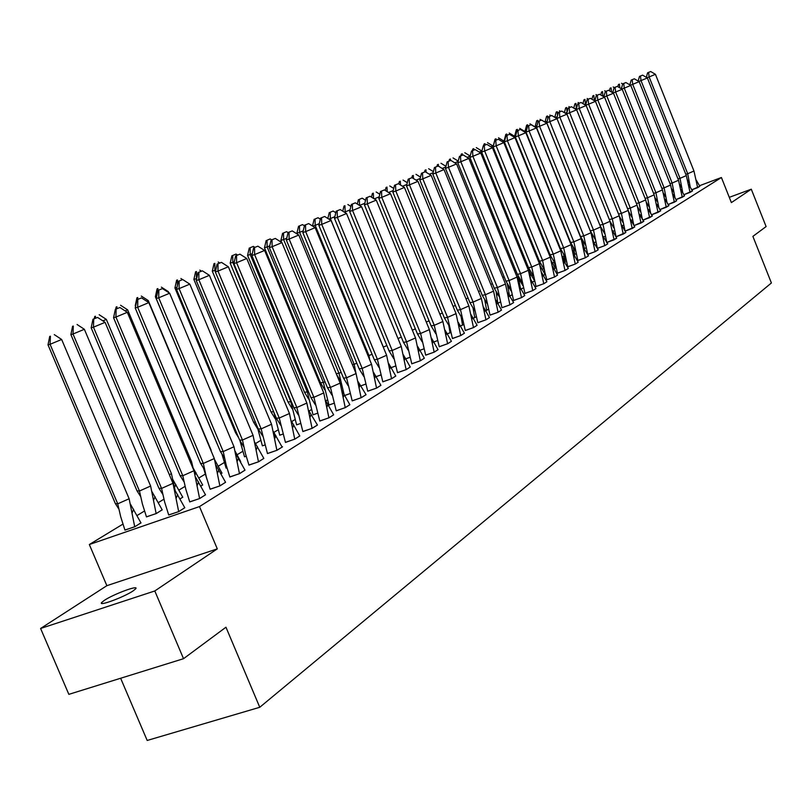 <?xml version="1.0" encoding="UTF-8"?>
<svg xmlns="http://www.w3.org/2000/svg" width="812" height="812" viewBox="0 0 812 812"><rect width="100%" height="100%" fill="white"/><g stroke="black" fill="none" stroke-linecap="round" stroke-linejoin="round"><path stroke-width="1.22" d="M133.209 590.842C124.226 597.043 97.866 606.797 101.652 602.534L104.291 600.393C113.416 594.181 139.299 584.599 135.726 588.761L133.209 590.842M699.508 185.725L721.411 177.513L731.379 202.604L751.283 189.196L766.112 226.568L752.886 236.373L771.4 282.972L259.759 707.282L225.959 627.219L183.532 658.694L68.847 694.351L40.6 628.478L154.798 590.963L217.291 548.871L199.488 506.587L89.33 544.527L122.876 524.146M183.532 658.694L154.798 590.963M751.283 189.196L729.288 197.336M217.291 548.871L106.859 585.685L40.6 628.478M106.859 585.685L89.33 544.527M137.167 515.458L144.465 511.032M158.452 502.537L163.922 499.207M179.056 490.012L185.085 486.358M199.011 477.892L205.243 474.106M218.367 466.129L224.264 462.546M237.134 454.73L242.727 451.33M255.333 443.677L260.652 440.449M273.614 432.573L278.049 429.873M291.508 421.692L294.949 419.611M308.885 411.146L311.372 409.634M325.744 400.895L327.337 399.93M342.126 390.948L342.877 390.491M520.989 282.282L521.72 281.835M531.758 275.735L532.814 275.095M542.294 269.34L543.654 268.518M552.586 263.088L554.058 262.195M562.655 256.978L564.025 256.135M572.724 250.857L573.769 250.218M582.783 244.747L583.31 244.422M120.633 678.243L147.185 740.463L259.759 707.282M721.411 177.513L199.488 506.587M673.655 195.408L674.356 195.144M124.916 530.033L134.833 526.744L140.943 522.837M168.683 514.93L178.813 511.58L184.76 507.703M146.454 516.828L156.259 513.57L162.167 509.784M189.724 501.846L199.732 498.517L205.487 494.772M180.162 498.872L182.72 497.147M210.085 489.179L219.991 485.87L225.553 482.257M200.95 486.083L202.635 484.906M229.806 476.918L239.601 473.629L244.991 470.128M221.077 473.711L221.94 473.041M248.919 465.032L258.602 461.774L263.819 458.374M226.081 468.027L226.944 467.844M267.442 453.512L277.024 450.274L282.576 446.803L282.068 446.986L273.38 431.558M244.493 456.74L246.178 456.273M285.408 442.337L294.888 439.119L299.78 435.932M262.377 445.788L264.813 445.037L262.398 445.849L257.12 426.239M302.846 431.487L312.224 428.3L317.451 425.041L308.793 410.72M279.734 435.141L282.88 434.146M319.766 420.961L329.043 417.794L333.641 414.8M296.603 424.808L300.42 423.57M336.209 410.74L345.384 407.604L349.84 404.691M312.996 414.77L317.431 413.298M352.175 400.813L361.259 397.687L366.05 394.703L358.112 381.63M328.931 404.995L333.955 403.31M367.694 391.161L376.687 388.065L380.889 385.314M344.836 395.464L350.013 393.607M382.787 381.772L391.688 378.697L395.769 376.027M359.137 386.492L359.706 386.289M365.603 384.137L360.711 385.893L365.613 384.167M397.474 372.637L406.274 369.592L410.243 366.994M374.626 377.204L375.144 377.022M376.169 376.646L380.777 374.992M411.765 363.756L420.474 360.731L424.331 358.204M391.191 367.623L395.535 366.06M425.671 355.108L434.298 352.103L438.044 349.647M405.797 358.843L409.887 357.371M439.211 346.683L447.747 343.699L451.401 341.314M423.854 348.866L419.997 350.266L423.864 348.896M452.406 338.472L460.861 335.518L464.413 333.194M433.852 341.964L437.465 340.634M465.266 330.474L473.64 327.54L477.091 325.277M448.792 325.389L450.071 332.818L447.31 333.823L450.69 332.504M477.801 322.679L486.083 319.766L489.453 317.563M460.445 325.937L463.581 324.577M490.022 315.076L498.233 312.194L501.511 310.042M473.234 318.223L476.147 316.853M501.948 307.667L510.068 304.794L513.661 302.561L507.723 292.929M484.723 299.719L486.662 310.346L485.677 310.681L488.398 309.311M513.58 300.43L521.629 297.588L524.745 295.538M497.847 303.363L500.354 301.962M524.928 293.376L532.905 290.544L535.94 288.554M509.703 296.207L512.007 294.797M536.011 286.474L543.918 283.672L546.872 281.723M521.213 289.133L523.395 287.793M546.841 279.744L554.667 276.963L557.56 275.065M532.449 282.221L534.499 280.962M531.393 282.82L528.45 267.493M557.408 273.167L565.162 270.406L568.349 268.417L563.081 259.931M543.421 275.481L545.085 274.456M567.74 266.742L575.424 264.002L578.185 262.185M554.139 268.894L555.317 268.072M544.953 272.609L546.852 279.795L554.515 276.993L557.57 275.085L552.525 266.234M577.839 260.459L585.452 257.739L588.497 255.841L583.463 247.761M562.229 256.257L565.365 261.921L564.584 262.408L565.385 261.971M587.715 254.318L595.257 251.618L598.231 249.761L593.308 241.874M565.152 260.226L565.974 260.002L565.162 260.276L563.518 254.044M597.368 248.32L604.849 245.64L607.752 243.823L602.94 236.109M574.876 254.268L576.124 253.882M606.686 242.575L616.724 238.129M584.396 248.431L586.041 247.904M616.014 236.789L625.839 232.445M593.521 242.869L595.744 242.047L593.734 242.768L591.309 232.719M628.255 210.409L621.403 213.394L579.23 108.412L586.162 105.54L628.255 210.409L632.223 228.487L625.138 231.115L634.761 226.873M603.143 237.094L605.234 236.312L603.143 237.074M637.085 205.121L630.305 208.065L588.619 104.19L595.47 101.348L637.085 205.121L641.003 223.006L634.081 225.584L643.825 221.3L639.409 214.266M614.501 230.689L612.552 231.42L614.511 230.709M642.83 220.174L652.371 215.972L648.047 209.09M623.586 225.208L621.769 225.888L623.596 225.228M654.178 194.87L647.56 197.742L606.808 95.999L613.496 93.228L654.178 194.87L658.035 212.379L651.386 214.855L660.735 210.744L656.502 204.015M630.782 220.488L632.477 219.849L630.772 220.468M659.78 209.669L668.936 205.629L664.784 199.052M639.602 215.18L641.175 214.591L639.592 215.16M668.002 204.583L676.66 200.737M648.23 209.983L649.702 209.435M678.527 180.274L672.143 183.045L632.71 84.326L639.166 81.657L678.527 180.274L682.283 197.245L676.041 199.579L684.526 195.814M656.685 204.898L658.045 204.38L656.685 204.878M683.927 194.707L692.555 190.891L688.647 184.72M666.216 199.417L664.967 199.894L666.216 199.437M693.966 171.027L687.713 173.727L649.123 76.937L655.436 74.328L693.966 171.027L697.65 187.653L691.651 189.896L699.812 186.283M172.997 483.323L161.578 488.418L93.471 327.175L105.083 322.334L172.997 483.323L178.681 511.57L184.791 507.754L174.55 489.534M162.786 494.335L158.939 488.266L91.167 327.825L92.954 319.268L97.592 317.431L92.954 319.268M158.939 488.266L161.578 488.418L164.633 501.978L168.713 515.001L178.701 511.621M105.083 322.334L97.592 317.431M93.725 319.045L93.471 327.175L91.167 327.825M129.128 498.751L117.74 503.826L50.08 344.298L48.009 344.856L49.725 336.412L50.415 336.219L50.08 344.298L61.651 339.477L129.128 498.751L134.711 526.734L124.936 530.104L120.694 516.706L117.74 503.826L115.355 503.592L118.826 509.022M130.499 504.242L140.994 522.958M48.009 344.856L115.355 503.592M140.963 522.887L134.731 526.775M50.415 336.219L49.725 336.412M61.651 339.477L54.272 334.615M193.997 470.737L182.791 475.73L115.933 317.056L127.311 312.315L193.997 470.737L199.6 498.507L205.517 494.823L195.611 477.202M184.05 481.902L180.102 475.639L113.558 317.756L115.345 309.321L119.932 307.504L115.345 309.321M180.102 475.639L182.791 475.73L185.816 489.25L189.744 501.917L199.62 498.558M127.311 312.315L119.932 307.504M116.136 309.078L115.933 317.056L113.558 317.756M214.317 458.547L203.325 463.439L137.664 307.271L148.829 302.622L214.317 458.547L219.859 485.87L225.574 482.298L215.992 465.256M204.634 469.864L200.584 463.419L135.218 308.002L137.005 299.699L141.542 297.892L137.005 299.699M200.584 463.419L203.325 463.439L206.319 476.928L210.115 489.25L219.869 485.911M148.829 302.622L141.542 297.892M137.827 299.435L137.664 307.271L135.218 308.002M233.998 446.752L223.219 451.553L158.705 297.801L169.657 293.233L233.998 446.752L239.469 473.629L245.011 470.168L235.734 453.685M224.559 458.201L220.417 451.573L156.198 298.552L157.985 290.371L162.471 288.595L157.985 290.371M239.469 473.629L229.857 477.03M220.417 451.573L223.219 451.553L226.172 464.992L229.837 476.989M169.657 293.233L162.471 288.595M158.827 290.107L158.705 297.801L156.198 298.552M253.06 435.323L242.483 440.023L179.087 288.615L189.835 284.139L253.06 435.323L258.47 461.764L263.839 458.415L254.846 442.459M243.854 446.894L239.641 440.104L176.529 289.407L178.315 281.338L182.741 279.582L178.315 281.338M239.641 440.104L242.483 440.023L245.407 453.421L248.939 465.103L258.48 461.815M189.835 284.139L182.741 279.582M179.168 281.064L179.087 288.615L176.529 289.407M271.543 424.24L261.159 428.858L198.849 279.724L209.394 275.329L271.543 424.24L276.882 450.274L282.119 447.087M262.57 435.922L258.267 428.99L196.23 280.546L198.006 272.588L202.391 270.843L198.006 272.588M258.267 428.99L261.159 428.858L267.473 453.573L276.902 450.315M209.394 275.329L202.391 270.843M198.879 272.304L198.849 279.724L196.23 280.546M150.626 486.043L139.461 491.006L73.019 334.006L70.877 334.605L72.593 326.282L73.303 326.069L73.019 334.006L84.367 329.286L150.626 486.043L156.137 513.56L146.475 516.899L142.374 503.866L139.461 491.006L137.005 490.844L140.588 496.487M152.057 491.798L162.217 509.906M70.877 334.605L137.005 490.844M162.187 509.834L156.158 513.6M73.303 326.069L72.593 326.282M84.367 329.286L77.079 324.506M175.138 490.458L171.444 473.731L169.343 474.665M172.936 479.74L182.771 497.259M171.444 473.731L106.352 319.41L102.85 320.872M180.122 498.801L182.751 497.198M94.253 318.73L94.73 316.477L95.461 316.254L95.4 318.253M95.461 316.254L94.73 316.477M106.352 319.41L99.176 314.721M193.5 469.559L191.602 461.815L190.455 462.322M193.165 468.057L202.685 485.018M191.602 461.815L127.646 309.849L125.139 310.894M200.919 486.023L202.665 484.947M115.7 309.169L116.167 306.987L116.928 306.743L116.877 308.682M116.928 306.743L116.167 306.987M127.646 309.849L120.562 305.241M206.979 479.354L203.558 468.209M211.668 452.254L210.876 450.376M214.622 459.704L221.991 473.142M135.736 305.596L135.543 306.5M211.14 450.254L148.281 300.582L146.708 301.242M221.037 473.65L221.96 473.081M135.228 305.759L136.944 297.781L137.725 297.537L137.685 299.415M137.725 297.537L136.944 297.781M148.281 300.582L141.298 296.055M226.934 467.803L226.101 468.098L221.97 454.141M235.155 451.269L240.707 461.632M156.686 296.319L155.376 296.725L217.058 443.707M168.723 292.635L168.297 291.609L167.587 291.894M155.376 296.725L157.092 288.859L157.893 288.605L157.853 290.97M157.893 288.605L157.092 288.859M168.297 291.609L161.395 287.143M289.468 413.501L279.267 418.018L218.002 271.096L228.355 266.783L289.468 413.501L294.746 439.119L299.801 435.973L291.356 420.992M280.708 425.265L276.344 418.2L215.332 271.939L217.108 264.093L221.453 262.367L217.108 264.093M294.746 439.119L285.448 442.438M276.344 418.2L279.267 418.018L285.438 442.398M228.355 266.783L221.453 262.367M218.002 263.798L218.002 271.096L215.332 271.939M236.566 432.755L235.581 432.796L238.708 437.871M246.158 456.232L244.524 456.811L239.905 440.561M176.996 287.306L174.925 287.955L235.581 432.796M174.925 287.955L176.63 280.201L177.452 279.937L177.392 285.489M177.452 279.937L176.63 280.201M182.619 279.622L180.893 278.506M306.865 403.067L296.847 407.512L236.586 262.723L246.757 258.49L306.865 403.067L312.072 428.31L317.005 425.315M298.308 414.932L293.883 407.736L233.876 263.595L235.642 255.861L239.936 254.156L235.642 255.861M293.883 407.736L296.847 407.512L302.866 431.558L312.092 428.35M246.757 258.49L239.936 254.156M236.546 255.557L236.586 262.723L233.876 263.595M255.394 422.108L253.567 422.21L257.678 428.848M274.131 434.988L275.309 437.242M196.677 278.536L196.565 279.064M193.885 279.45L195.59 271.807L196.433 271.523L196.392 278.658L193.885 279.45L253.567 422.21M196.433 271.523L195.59 271.807M201.427 271.167L199.813 270.122M323.755 392.947L313.899 397.312L254.613 254.603L264.61 250.451L323.755 392.947L328.901 417.804L333.661 414.83L325.713 400.752M315.391 404.883L310.905 397.575L251.872 255.496L253.638 247.863L257.881 246.178L253.638 247.863M328.901 417.804L319.806 421.073M310.905 397.575L313.899 397.312L319.796 421.032M264.61 250.451L257.881 246.178M254.552 247.558L254.613 254.603L251.872 255.496M273.654 411.745L271.025 411.928L275.197 418.698M282.87 434.105L279.754 435.212L273.938 412.445M215.779 269.99L214.855 270.376L215.393 271.685M212.308 271.198L214.003 263.646L214.855 263.362L214.855 270.376L212.308 271.198L271.025 411.928M214.855 263.362L214.003 263.646M219.758 262.997L218.174 261.992M340.147 383.122L330.464 387.405L272.121 246.716L281.947 242.636L340.147 383.122L345.232 407.614L349.86 404.721L342.146 391.059M331.976 395.119L327.449 387.7L269.34 247.64L271.106 240.098L275.298 238.434L271.106 240.098M345.232 407.614L336.239 410.842L330.464 387.405L327.449 387.7M281.947 242.636L275.298 238.434M272.03 239.784L272.121 246.716L269.34 247.64M300.41 423.529L296.624 424.869L290.808 401.707L287.986 401.95L292.218 408.832M291.285 401.493L290.808 401.707L232.78 262.337L230.192 263.179L287.986 401.95M234.313 261.697L232.78 262.337L232.76 255.435L236.018 254.085L232.76 255.435M230.192 263.179L231.887 255.729M237.561 255.069L236.018 254.085M356.082 373.571L346.562 377.773L289.133 239.063L298.786 235.044L356.082 373.571L361.107 397.707L365.633 394.957M348.084 385.629L343.517 378.118L286.321 239.997L288.077 232.557L292.229 230.902L288.077 232.557M343.517 378.118L346.562 377.773L352.195 400.874L361.127 397.738M298.786 235.044L292.229 230.902M289.011 232.242L289.133 239.063L286.321 239.997M317.421 413.257L313.016 414.83L307.322 391.963L304.47 392.237L308.753 399.23M308.387 391.496L307.322 391.963L250.197 254.521L247.569 255.384L304.47 392.237M252.299 253.648L250.197 254.521L250.147 247.731L253.354 246.401L250.147 247.731M247.569 255.384L249.264 248.025M254.856 247.355L253.354 246.401M371.561 364.283L362.203 368.425L305.667 231.613L315.157 227.664L371.561 364.283L376.535 388.075L380.909 385.345L373.621 372.464M363.746 376.403L359.127 368.79L302.815 232.567L304.561 225.228L308.682 223.594L304.561 225.228M359.127 368.79L362.203 368.425L367.724 391.222L376.545 388.106M315.157 227.664L308.682 223.594M305.515 224.904L305.667 231.613L302.815 232.567M333.945 403.28L328.951 405.056L323.379 382.493L320.496 382.797L324.82 389.892M324.983 381.782L323.379 382.493L267.128 246.919L264.468 247.802L320.496 382.797M269.767 245.823L267.128 246.919L267.046 240.24L270.203 238.931L267.046 240.24M264.468 247.802L266.163 240.545M271.675 239.865L270.203 238.931M386.624 355.26L377.407 359.32L321.735 224.376L331.073 220.499L386.624 355.26L391.536 378.717L395.789 376.057L388.715 363.553M378.971 367.42L374.322 359.726L318.862 225.35L320.598 218.103L324.668 216.479L320.598 218.103M374.322 359.726L377.407 359.32L382.817 381.833L391.546 378.747M331.073 220.499L324.668 216.479M321.562 217.768L321.735 224.376L318.862 225.35M344.156 394.703L338.99 373.276L336.209 373.611M336.564 374.454L340.451 380.808M341.121 372.332L338.99 373.276L283.601 239.54L280.901 240.433L281.764 242.524M344.816 395.434L350.002 393.576M286.737 238.231L283.601 239.54L283.489 232.963L286.595 231.674L283.489 232.963M280.901 240.433L282.586 233.267M288.067 232.608L286.595 231.674M401.27 346.48L392.206 350.479L337.356 217.342L346.551 213.526L401.27 346.48L406.122 369.602L410.263 367.024L403.381 354.864M393.769 358.681L389.09 350.916L334.463 218.326L336.198 211.181L340.218 209.567L336.198 211.181M389.09 350.916L392.206 350.479L397.494 372.698L406.142 369.643M346.551 213.526L340.218 209.567M337.163 210.836L337.356 217.342L334.463 218.326M355.94 373.236L354.184 364.314L352.347 364.547M354.966 370.881L355.666 371.967M359.726 386.248L358.234 382.178M356.803 363.157L354.184 364.314L299.618 232.354L296.887 233.267L297.212 234.049M303.231 230.852L299.618 232.354L299.476 225.878L302.531 224.609L299.476 225.878M296.887 233.267L298.572 226.193M304.429 225.807L302.531 224.609M415.521 337.944L406.599 341.862L352.56 210.491L361.604 206.735L415.521 337.944L420.322 360.741L424.351 358.234L417.652 346.409M408.172 350.175L403.473 342.329L349.647 211.496L351.373 204.431L355.351 202.838L351.373 204.431M403.473 342.329L406.599 341.862L411.785 363.817L420.332 360.772M361.604 206.735L355.351 202.838M352.347 204.086L352.56 210.491L349.647 211.496M369.754 359.909L368.963 355.585L368.029 355.717M372.048 354.235L368.963 355.585L315.198 225.36L312.782 226.172M374.616 377.174L375.154 376.981M376.159 376.626L380.777 374.961M319.258 223.665L315.198 225.36L315.046 218.986L318.05 217.738L315.046 218.986M312.518 226.01L314.122 219.301M320.344 219.179L318.05 217.738M429.386 329.621L420.606 333.488L367.359 203.832L376.26 200.128L429.386 329.621L434.146 352.124L438.064 349.678L431.548 338.178M422.199 341.882L417.469 333.986L364.415 204.847L366.141 197.864L370.089 196.291L366.141 197.864M417.469 333.986L420.606 333.488L425.691 355.169L434.156 352.154M376.26 200.128L370.089 196.291M367.125 197.519L367.359 203.832L364.415 204.847M386.877 345.547L383.355 347.1L330.372 218.55L328.819 219.088M391.171 367.603L395.525 366.029M334.859 216.682L330.372 218.55L330.19 212.267L333.153 211.039L330.19 212.267M327.845 218.479L329.266 212.592M335.823 212.714L333.153 211.039M442.895 321.522L434.247 325.328L381.772 197.336L390.531 193.703L442.895 321.522L447.605 343.72L451.421 341.334L445.077 330.159M435.851 333.813L431.101 325.845L378.808 198.372L380.523 191.48L384.431 189.917L380.523 191.48M447.605 343.72L439.241 346.765M431.101 325.845L434.247 325.328L439.231 346.744M390.531 193.703L384.431 189.917M381.508 191.124L381.772 197.336L378.808 198.372M401.311 337.092L398.002 338.553M405.787 358.813L409.877 357.341M350.033 209.892L345.151 211.922L345.557 212.906M342.776 211.161L344.014 206.065L344.948 205.73L345.151 211.922L344.4 212.176M344.948 205.73L344.014 206.065M350.885 206.41L347.861 204.522M456.06 313.635L447.544 317.38L395.809 191.023L404.437 187.44L456.06 313.635L460.708 335.539L464.423 333.214L458.262 322.334M449.148 325.937L444.377 317.918L392.825 192.058L394.53 185.248L398.398 183.705L394.53 185.248M460.708 335.539L452.436 338.563L447.544 317.38L444.377 317.918M404.437 187.44L398.398 183.705M395.525 184.892L395.809 191.023L392.825 192.058M415.368 328.86L412.334 330.19M364.811 203.274L359.554 205.456L359.33 199.366L362.193 198.179L359.33 199.366M357.31 204.066L358.386 199.701M365.552 200.27L362.193 198.179M468.879 305.951L460.495 309.636L409.481 184.862L417.977 181.33L468.879 305.951L473.487 327.561L477.111 325.297L471.102 314.711M462.099 318.263L457.318 310.194L406.487 185.907L408.182 179.188L412.009 177.655L408.182 179.188M457.318 310.194L460.495 309.636L465.286 330.535L473.497 327.591M417.977 181.33L412.009 177.655M409.177 178.823L409.481 184.862L406.487 185.907M429.051 320.852L426.29 322.059M433.831 341.933L437.272 340.715M379.194 196.839L374.261 198.889M371.48 197.164L372.393 193.5L373.337 193.154L373.55 198.443M373.337 193.154L372.393 193.5M379.833 194.261L376.159 191.987M481.384 298.451L473.112 302.084L422.808 178.863L431.172 175.382L481.384 298.451L485.931 319.796L489.474 317.583L483.617 307.271M474.736 310.783L469.935 302.673L419.794 179.919L421.489 173.271L425.275 171.758L421.489 173.271M469.935 302.673L473.112 302.084L477.821 322.74L485.941 319.816M431.172 175.382L425.275 171.758M422.494 172.915L422.808 178.863L419.794 179.919M442.378 313.036L439.871 314.132M450.68 332.443L450.081 332.839M393.201 190.566L388.572 192.485M385.294 190.455L386.045 187.45L386.989 187.105L387.192 191.632M386.989 187.105L386.045 187.45M393.739 188.414L389.78 185.958M493.574 291.153L485.424 294.715L435.8 173.007L444.042 169.586L493.574 291.153L498.081 312.214L501.522 310.062L495.817 300.014M487.048 303.475L482.237 295.324L432.776 174.083L434.461 167.505L438.216 166.003L434.461 167.505M482.237 295.324L485.424 294.715L490.042 315.137L498.091 312.244M444.042 169.586L438.216 166.003M435.465 167.14L435.8 173.007L432.776 174.083M460.424 325.916L462.566 325.135L461.084 316.639M455.37 305.424L453.106 306.418M462.566 325.135L463.571 324.516M406.853 184.446L402.519 186.252M398.763 183.928L399.352 181.553L400.316 181.208L400.489 184.994M400.316 181.208L399.352 181.553M407.299 182.69L403.056 180.071M505.46 284.017L497.431 287.539L448.468 167.302L456.598 163.933L505.46 284.017L509.916 304.825L513.306 302.774M499.055 296.35L494.234 288.169L445.443 168.378L447.118 161.882L450.833 160.4L447.118 161.882M494.234 288.169L497.431 287.539L501.958 307.728L509.926 304.845M456.598 163.933L450.833 160.4M448.122 161.517L448.468 167.302L445.443 168.378M473.213 318.202L474.756 317.644L473.051 308.093M468.027 298.004L465.997 298.887M474.756 317.644L476.136 316.792M420.159 178.488L416.099 180.173M411.857 177.706L412.344 175.798L413.308 175.453L413.46 178.549M413.308 175.453L412.344 175.798M420.514 177.107L416.008 174.336M517.061 277.065L509.144 280.536L460.83 161.74L468.849 158.411L517.061 277.065L521.477 297.608L524.755 295.568L519.335 286.017M510.768 289.387L505.947 281.175L457.795 162.816L459.46 156.401L463.144 154.919L459.46 156.401M505.947 281.175L509.144 280.536L513.59 300.491L521.487 297.639M468.849 158.411L463.144 154.919M460.465 156.026L460.83 161.74L457.795 162.816M480.369 290.767L478.572 291.559M433.141 172.682L429.335 174.255M486.652 310.326L488.388 309.26M424.554 172.022L425.021 170.185L425.985 169.84L426.107 172.266M425.985 169.84L425.021 170.185M433.395 171.657L428.645 168.734M528.389 270.284L520.573 273.695L472.888 156.3L480.795 153.021L528.389 270.284L532.753 290.574L535.95 288.575L530.662 279.267M522.197 282.596L517.376 274.354L469.854 157.396L471.508 151.042L475.152 149.581L471.508 151.042M532.753 290.574L524.958 293.447L520.573 273.695L517.376 274.354M480.795 153.021L475.152 149.581M472.523 150.677L472.888 156.3L469.854 157.396M497.837 303.343L496.091 291.498M492.417 283.703L490.824 284.403M496.112 291.569L496.599 292.361M500.334 301.912L498.274 303.211M445.798 167.008L442.246 168.48M436.937 166.48L437.384 164.704L438.358 164.349L438.46 166.155M438.358 164.349L437.384 164.704M445.971 166.328L440.987 163.263M539.442 263.656L531.738 267.026L484.662 151.002L492.468 147.764L539.442 263.656L543.756 283.703L546.892 281.744L541.726 272.67M533.362 275.958L528.531 267.696L481.617 152.098L483.262 145.815L486.875 144.374L483.262 145.815M528.531 267.696L531.738 267.026L536.032 286.534L543.766 283.723M492.468 147.764L486.875 144.374M484.287 145.45L484.662 151.002L481.617 152.098M509.56 295.964L507.175 283.418M504.171 276.811L502.78 277.42M507.5 284.88L511.124 291.051M458.141 161.476L454.842 162.847M509.672 296.167L511.996 294.736M449.016 161.091L449.472 159.355L450.437 159L450.528 160.502M450.437 159L449.472 159.355M458.232 161.111L453.025 157.924M550.231 257.181L542.629 260.5L496.162 145.825L503.856 142.638L550.231 257.181L554.525 277.014M544.263 269.482L539.432 261.2L493.107 146.921L494.752 140.709L498.335 139.278L494.752 140.709M539.432 261.2L542.629 260.5L544.964 272.659M503.856 142.638L498.335 139.278M495.767 140.344L496.162 145.825L493.107 146.921M520.512 288.463L517.965 275.461M515.64 270.081L514.432 270.609M518.624 278.343L522.887 285.692M470.189 156.077L467.123 157.355M521.192 289.092L523.375 287.742M460.82 155.833L461.267 154.128L462.231 153.772L462.332 155.224M462.231 153.772L461.267 154.128M470.209 156.026L464.789 152.717M560.777 250.867L553.276 254.136L507.398 140.76L514.981 137.624L560.777 250.867L565.01 270.437L568.014 268.62M554.9 263.139L550.069 254.846L504.343 141.867L505.967 135.726L509.51 134.305L505.967 135.726M565.01 270.437L557.438 273.248L553.276 254.136L550.069 254.846M514.981 137.624L509.51 134.305M506.982 135.35L507.398 140.76L504.343 141.867M526.836 263.514L525.821 263.961M529.495 271.959L534.397 280.556M481.841 151.265L479.1 151.996M532.428 282.18L534.489 280.911M472.351 150.697L472.787 149.022L473.761 148.667L473.853 150.068M473.761 148.667L472.787 149.022M481.699 150.92L476.289 147.622M571.08 244.686L563.68 247.914L518.371 135.827L525.851 132.721L571.08 244.686L575.272 264.032L578.195 262.215L573.384 253.78M565.304 256.947L560.473 248.634L515.305 136.934L516.929 130.854L520.441 129.453L516.929 130.854M560.473 248.634L563.68 247.914L567.761 266.793L575.282 264.052M525.851 132.721L520.441 129.453M517.944 130.478L518.371 135.827L515.305 136.934M540.447 267.29L538.336 258.5M537.767 257.099L536.925 257.465M540.112 265.707L545.065 274.405L543.401 275.43M493.178 146.667L492.874 145.906L490.803 146.759M483.627 145.673L484.053 144.039L485.028 143.673L485.119 145.054M485.028 143.673L484.053 144.039M492.874 145.906L487.515 142.648M581.148 238.647L573.84 241.834L529.089 130.996L536.478 127.931L581.148 238.647L585.3 257.769L588.172 256.044M575.464 250.898L570.643 242.565L526.024 132.112L527.638 126.093L531.119 124.703L527.638 126.093M570.643 242.565L573.84 241.834L577.86 260.52L585.31 257.79M536.478 127.931L531.119 124.703M528.663 125.718L529.089 130.996L526.024 132.112M544.608 271.096L544.091 269.208M549.521 255.435L548.283 250.908L547.775 251.121M551.246 260.825L555.347 268.143M548.283 250.908L503.795 141.004L502.232 141.643M554.109 268.843L555.327 268.092M493.483 145.115L495.056 139.156L496.041 138.801L496.132 140.141M496.041 138.801L495.056 139.156M503.795 141.004L498.497 137.786M590.994 232.75L583.777 235.886L539.564 126.276L546.862 123.251L590.994 232.75L595.105 251.649L597.916 249.964M585.401 244.97L580.58 236.637L536.509 127.393L538.112 121.445L541.563 120.064L538.112 121.445M595.105 251.649L587.736 254.4M580.58 236.637L583.777 235.886L587.736 254.379M546.862 123.251L541.563 120.064M539.127 121.069L539.564 126.276L536.509 127.393M555.581 266.245L553.896 261.525M558.595 245.468L558.372 244.93M504.81 140.09L504.556 141.034M558.433 244.909L514.473 136.203L513.387 136.649M504.262 140.293L505.825 134.396L506.8 134.031L506.901 135.34M506.8 134.031L505.825 134.396M514.473 136.203L509.225 133.026M600.616 226.974L593.501 230.08L549.815 121.658L557.012 118.674L600.616 226.974L604.696 245.671L607.437 244.016M595.115 239.175L590.304 230.831L546.75 122.785L548.344 116.898L551.764 115.527L548.344 116.898M604.696 245.671L597.388 248.391L593.501 230.08L590.304 230.831M557.012 118.674L551.764 115.527M549.369 116.512L549.815 121.658L546.75 122.785M572.937 251.75L574.805 256.115M515.762 135.208L514.788 135.563L515.326 136.883M525.252 132.356L524.917 131.514L524.288 131.777M514.788 135.563L516.351 129.727L517.325 129.372L517.427 130.651M517.325 129.372L516.351 129.727M524.917 131.514L519.721 128.377M610.035 221.331L603.001 224.396L559.833 117.151L566.949 114.198L610.035 221.331L614.075 239.814L616.734 238.149L612.36 230.476M604.615 233.511L600.139 225.797M599.875 225.147L603.001 224.396L606.828 242.494L614.075 239.834M566.949 114.198L561.752 111.082L558.362 112.442L559.387 112.066L559.833 117.151L556.91 118.613M556.778 118.268L558.362 112.442M559.387 112.066L561.752 111.082M568.146 237.419L569.73 240.322M576.114 253.862L574.896 254.318L572.957 246.767M583.371 247.325L584.67 249.751M526.47 130.448L525.09 130.945L525.8 132.691M525.09 130.945L526.643 125.17L527.617 124.804L527.719 126.063M527.617 124.804L526.643 125.17M535.128 126.936L529.982 123.83M619.241 215.809L612.299 218.834L569.638 112.736L576.662 109.823L619.241 215.809L623.24 234.089L625.849 232.465L621.566 224.954M613.913 227.959L610.045 221.382M623.24 234.089L616.075 236.769L612.299 218.834L609.315 219.555M576.662 109.823L571.516 106.748L568.156 108.087L569.182 107.712L569.638 112.736L566.644 114.025M566.583 113.863L568.156 108.087M569.182 107.712L571.516 106.748M580.083 236.008L581.493 238.352M586.041 247.883L584.417 248.482L582.224 239.662M593.542 242.971L594.181 244.179M536.945 125.779L535.179 126.428L535.565 127.382M535.179 126.428L536.712 120.714L537.696 120.349L537.869 122.358M537.696 120.349L536.712 120.714M541.32 120.156L540.031 119.374M632.233 228.507L634.771 226.893L630.589 219.555M623.007 222.529L619.444 216.499M618.551 214.094L621.403 213.394L625.057 230.973M586.162 105.54L581.067 102.495L577.738 103.834L581.067 102.495M578.763 103.449L579.23 108.412L576.185 109.539L577.738 103.834M591.156 233.288L591.552 233.917M547.176 121.221L545.126 122.206M545.045 122.003L546.577 116.339L547.552 115.974L547.806 118.897M547.552 115.974L546.577 116.339M551.104 115.771L549.856 115.02M641.013 223.026L643.53 221.493M631.909 217.2L628.64 211.688M627.585 208.745L630.305 208.065L633.796 225.066M595.47 101.348L590.425 98.333L587.127 99.663L590.425 98.333M588.142 99.277L588.619 104.19L585.706 105.266M585.594 105.205L587.127 99.663M557.184 116.755L555.103 117.527M554.789 117.344L556.22 112.066L557.205 111.701L557.539 115.466M557.205 111.701L556.22 112.066M560.686 111.488L559.478 110.757M645.723 199.945L639.024 202.848L597.815 100.049L604.575 97.247L645.723 199.945L649.61 217.636L652.077 216.154M640.617 211.993L637.613 206.948M642.82 220.164L649.62 217.657M636.435 203.507L639.024 202.848L642.363 219.311M604.575 97.247L599.581 94.263L596.312 95.583L599.581 94.263M597.327 95.197L597.815 100.049L595.023 101.084M594.82 100.962L596.312 95.583M566.979 112.391L565.091 113.091M564.37 112.655L565.67 107.884L566.654 107.519L567.07 112.066M566.654 107.519L565.67 107.884M570.085 107.296L568.907 106.585M658.035 212.379L660.45 210.927M649.153 206.887L646.393 202.279M645.093 198.372L647.56 197.742L650.757 213.698M613.496 93.228L608.543 90.284L605.305 91.583L608.543 90.284M606.32 91.198L606.808 95.999L604.138 96.983M603.844 96.811L605.305 91.583M573.749 108.077L574.926 103.784L575.901 103.418L576.358 108.189L574.855 108.747M575.901 103.418L574.926 103.784M579.291 103.195L578.134 102.495M662.46 189.906L655.923 192.738L615.618 92.02L622.225 89.29L662.46 189.906L666.276 207.233L668.652 205.812M657.507 201.894L654.99 197.681M659.77 209.658L666.287 207.243M653.569 193.347L655.923 192.738L658.979 208.217M622.225 89.29L617.323 86.376L614.105 87.676L617.323 86.376M615.12 87.29L615.618 92.02L613.07 92.974M612.695 92.751L614.105 87.676M585.949 103.906L585.706 104.819M582.935 103.611L583.99 99.774L584.965 99.399L585.422 104.129L584.417 104.494M584.965 99.399L583.99 99.774M588.304 99.176L587.167 98.496M670.58 185.045L664.114 187.846L624.255 88.132L630.782 85.433L670.58 185.045L674.366 202.188L676.66 200.747L672.904 194.18M665.698 196.991L663.394 193.165M674.366 202.188L667.992 204.563M661.871 188.435L664.114 187.846L667.048 202.868M630.782 85.433L625.93 82.55L622.733 83.839L625.93 82.55M623.748 83.453L624.255 88.132L621.819 89.046M621.353 88.772L622.733 83.839M595.145 99.795L594.313 100.14L594.587 100.82M591.928 99.237L592.872 95.836L593.846 95.471L594.313 100.14L593.775 100.333M593.846 95.471L592.872 95.836M597.135 95.237L596.018 94.568M682.283 197.245L684.536 195.834L680.852 189.399M673.716 192.19L671.615 188.709M670.001 183.603L672.143 183.045L674.965 197.641M639.166 81.657L634.355 78.805L631.188 80.084L634.355 78.805M632.203 79.698L632.71 84.326L630.386 85.199M629.838 84.874L631.188 80.084M648.23 209.963L649.702 209.415M604.138 95.765L603.062 96.344M600.748 94.963L601.57 91.979L602.545 91.614L602.93 96.263M602.545 91.614L601.57 91.979M605.793 91.38L604.696 90.731M686.323 175.605L680.009 178.335L641.003 80.591L647.377 77.952L686.323 175.605L690.048 192.393L692.271 191.064M681.572 187.481L679.674 184.334M690.048 192.393L683.927 194.687M677.969 178.884L680.009 178.335L682.719 192.535M647.377 77.952L642.617 75.14L639.48 76.399L642.617 75.14M640.485 76.013L641.003 80.591L638.78 81.423M638.161 81.058L639.48 76.399M612.948 91.827L611.883 92.263M609.386 90.782L610.096 88.203L611.071 87.838L611.517 92.05M611.071 87.838L610.096 88.203M614.278 87.605L613.202 86.955M697.65 187.653L699.822 186.293L696.28 180.122M689.276 182.862L687.561 180.031M685.785 174.245L687.713 173.727L690.332 187.542M655.436 74.328L650.706 71.537L647.6 72.786L650.706 71.537M648.605 72.41L649.123 76.937L647.002 77.729M646.311 77.323L647.6 72.786M621.576 87.96L620.642 88.346M617.851 86.691L618.46 84.499L619.434 84.133L619.83 87.869M619.434 84.133L618.46 84.499M622.702 83.961L621.535 83.271M101.652 602.534L102.048 603.468M176.316 497.878L177.645 494.518M132.275 512.605L133.635 509.286M197.306 485.221L198.564 481.973M217.616 472.96L218.814 469.813M237.287 461.084L238.423 458.039M256.348 449.584L257.424 446.63M274.821 438.419L275.847 435.557M153.762 499.847L155.062 496.629M174.58 487.484L175.808 484.368M195.042 474.827L195.905 472.482M215.15 461.734L215.383 460.962M292.736 427.599L293.711 424.818M310.123 417.094L311.047 414.394M327.003 406.893L327.875 404.264M343.385 396.977L344.227 394.429M359.3 387.344L360.102 384.878M374.779 377.986L375.54 375.58M389.821 368.881L390.542 366.537M404.457 360.02L405.147 357.737M418.687 351.393L419.347 349.17M432.552 342.999L433.182 340.837M446.042 334.818L446.651 332.707M459.196 326.84L459.765 324.79M472.005 319.075L472.543 317.076M484.49 311.503L485.008 309.555M496.66 304.114L497.157 302.216M508.535 296.908L509.012 295.05M473.325 309.443L473.528 308.864M520.127 289.874L520.583 288.057M485.251 302.308L485.606 301.171M531.434 283.002L531.87 281.236M496.893 295.355L497.35 293.609M542.467 276.303L542.883 274.578M508.261 288.554L508.698 286.829M553.246 269.746L553.652 268.062M519.355 281.906L519.781 280.231M563.782 263.352L564.157 261.708M530.206 275.42L530.601 273.776M574.064 257.099L574.429 255.486M540.853 268.914L541.188 267.463M584.122 250.989L584.467 249.406M593.948 245.011L594.282 243.468M603.56 239.164L603.884 237.652M612.958 233.44L613.263 231.968M622.154 227.847L622.449 226.406M631.157 222.366L631.431 220.955M639.957 217.007L640.232 215.627M648.585 211.749L648.839 210.399M657.03 206.613L657.273 205.284M665.292 201.569L665.535 200.27M673.392 196.636L673.625 195.367M681.339 191.805L681.552 190.556M689.114 187.054L689.327 185.836M696.737 182.406L696.94 181.208"/></g></svg>
